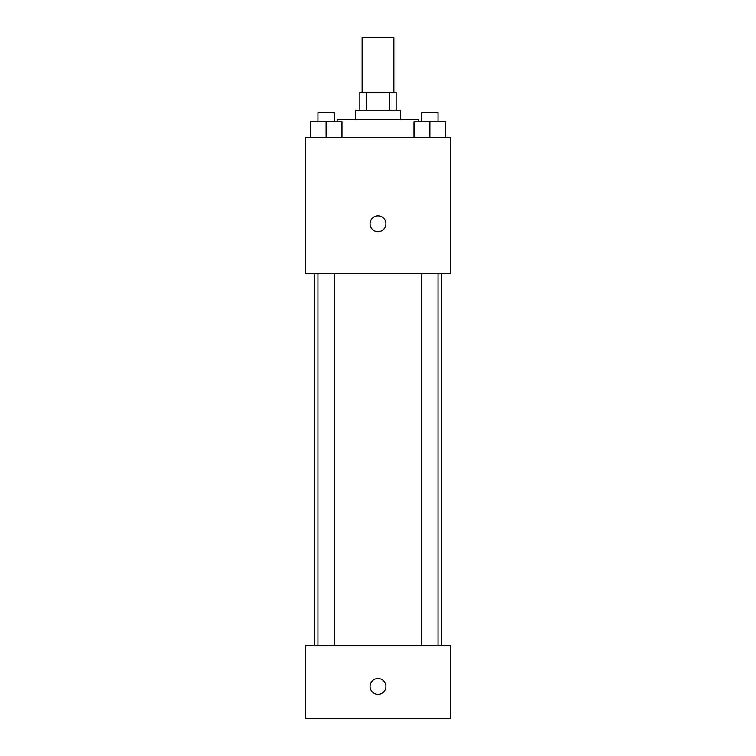 <?xml version="1.0" encoding="UTF-8"?>
<svg xmlns="http://www.w3.org/2000/svg" width="756" height="756" viewBox="0 0 756 756"><rect width="100%" height="100%" fill="white"/><g stroke="black" fill="none" stroke-linecap="round" stroke-linejoin="round"><path stroke-width="1.13" d="M393.876 92.232L393.876 37.8L362.124 37.8L362.124 92.232M366.367 110.376L366.367 92.232L359.856 92.232L359.856 110.376M366.367 92.232L396.144 92.232L396.144 110.376M389.633 110.376L389.633 92.232M355.32 119.448L355.32 110.376L400.68 110.376L400.68 119.448M418.824 121.716L418.824 119.448L337.176 119.448L337.176 121.716M305.424 137.592L450.576 137.592L450.576 273.672L305.424 273.672L305.424 137.592M378 231.714A7.938 7.938 0 0 1 371.13 219.807A7.938 7.938 0 0 1 384.87 219.807A7.938 7.938 0 0 1 378 231.714M305.424 645.624L450.576 645.624L450.576 718.2L305.424 718.2L305.424 645.624M378 694.386A7.938 7.938 0 0 1 371.13 682.479A7.938 7.938 0 0 1 384.87 682.479A7.938 7.938 0 0 1 378 694.386M414.014 137.592L414.014 121.716L445.766 121.716L445.766 137.592L445.766 121.716M429.89 137.592L429.89 121.716M438.055 121.716L438.055 112.644L421.725 112.644L421.725 121.716M310.234 137.592L310.234 121.716L341.986 121.716L341.986 137.592L341.986 121.716M326.11 137.592L326.11 121.716M334.275 121.716L334.275 112.644L317.945 112.644L317.945 121.716M441.504 645.624L441.504 273.672M314.496 645.624L314.496 273.672M421.725 273.672L421.725 645.624M438.055 273.672L438.055 645.624M334.275 645.624L334.275 273.672M317.945 645.624L317.945 273.672"/></g></svg>
